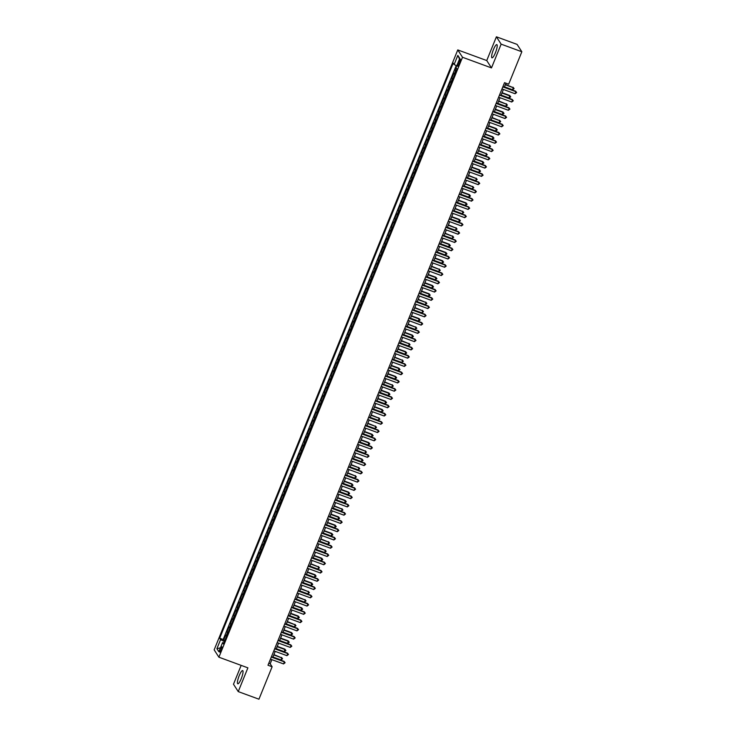 <?xml version="1.0" encoding="UTF-8"?>
<svg xmlns="http://www.w3.org/2000/svg" width="736" height="736" viewBox="0 0 736 736"><rect width="100%" height="100%" fill="white"/><g stroke="black" fill="none" stroke-linecap="round" stroke-linejoin="round"><path stroke-width="1.1" d="M241.233 678.73A7.038 1.49 -69.8 0 0 242.659 670.57A7.038 1.49 -69.8 0 0 239.228 675.63A7.038 1.49 -69.8 0 0 237.802 683.79A7.038 1.49 -69.8 0 0 241.233 678.73M495.411 52.771A7.038 1.49 -69.8 0 0 496.828 44.611A7.038 1.49 -69.8 0 0 493.405 49.671A7.038 1.49 -69.8 0 0 491.979 57.831A7.038 1.49 -69.8 0 0 495.411 52.771M221.269 650.09A2.889 0.616 -69.8 0 0 221.858 646.742A2.889 0.616 -69.8 0 0 220.45 648.821A2.889 0.616 -69.8 0 0 219.862 652.17A2.889 0.616 -69.8 0 0 221.269 650.09M241.16 665.372L233.487 684.241L238.243 691.601L258.943 699.2L272.118 666.77L270.186 663.78L271.869 659.64M457.764 49.919L214.158 649.842L218.905 657.202L462.512 57.27L457.764 49.919L486.744 60.554L491.492 67.914L501.142 44.151L496.395 36.8L486.744 60.554M496.395 36.8L517.095 44.399L521.842 51.759L501.142 44.151M456.118 67.556L455.124 69.984L456.348 70.435M454.728 74.437A3.606 0.552 -157.9 0 1 454.25 74.023L453.781 73.296L451.766 78.255L452.999 78.706M451.37 82.699A3.606 0.552 22.1 0 1 450.892 82.285L450.423 81.558L448.417 86.517L449.641 86.968M448.022 90.96A3.606 0.552 22.1 0 1 447.543 90.546L447.074 89.82L445.059 94.778L446.283 95.229M444.664 99.222A3.606 0.552 22.1 0 1 444.185 98.808L443.716 98.081L441.701 103.04L442.925 103.491M441.306 107.493A3.606 0.552 22.1 0 1 440.827 107.07L440.358 106.352L438.343 111.302L439.576 111.752M437.948 115.754A3.606 0.552 22.1 0 1 437.469 115.34L437 114.614L434.994 119.572L436.218 120.023M434.599 124.016A3.606 0.552 22.1 0 1 434.12 123.602L433.651 122.875L431.636 127.834L432.86 128.285M431.241 132.278A3.606 0.552 22.1 0 1 430.762 131.864L430.293 131.137L428.278 136.096L429.511 136.546M427.883 140.548A3.606 0.552 22.1 0 1 427.404 140.125L426.935 139.398L424.92 144.357L426.153 144.808M424.525 148.81A3.606 0.552 22.1 0 1 424.056 148.387L423.586 147.669L421.572 152.619L422.795 153.07M421.176 157.072A3.606 0.552 22.1 0 1 420.698 156.658L420.228 155.931L418.214 160.89L419.437 161.34M417.818 165.333A3.606 0.552 22.1 0 1 417.34 164.919L416.87 164.192L414.856 169.151L416.088 169.602M414.46 173.595A3.606 0.552 22.1 0 1 413.982 173.181L413.512 172.454L411.507 177.413L412.73 177.864M411.111 181.866A3.606 0.552 22.1 0 1 410.633 181.442L410.164 180.716L408.149 185.674L409.372 186.125M407.753 190.127A3.606 0.552 22.1 0 1 407.275 189.704L406.806 188.986L404.791 193.945L406.024 194.387M404.395 198.389A3.606 0.552 22.1 0 1 403.917 197.975L403.448 197.248L401.433 202.207L402.666 202.658M401.037 206.65A3.606 0.552 22.1 0 1 400.559 206.236L400.099 205.51L398.084 210.468L399.308 210.919M397.688 214.912A3.606 0.552 22.1 0 1 397.21 214.498L396.741 213.771L394.726 218.73L395.95 219.181M394.33 223.183A3.606 0.552 22.1 0 1 393.852 222.76L393.383 222.033L391.368 226.992L392.601 227.442M390.972 231.444A3.606 0.552 22.1 0 1 390.494 231.021L390.025 230.304L388.019 235.262L389.243 235.713M387.614 239.706A3.606 0.552 22.1 0 1 387.145 239.292L386.676 238.565L384.661 243.524L385.885 243.975M384.266 247.968A3.606 0.552 22.1 0 1 383.787 247.554L383.318 246.827L381.303 251.786L382.527 252.236M380.908 256.229A3.606 0.552 22.1 0 1 380.429 255.815L379.96 255.088L377.945 260.047L379.178 260.498M377.55 264.5A3.606 0.552 22.1 0 1 377.071 264.077L376.602 263.35L374.596 268.309L375.82 268.76M374.201 272.762A3.606 0.552 22.1 0 1 373.722 272.348L373.253 271.621L371.238 276.58L372.462 277.03M370.843 281.023A3.606 0.552 22.1 0 1 370.364 280.609L369.895 279.882L367.88 284.841L369.113 285.292M367.485 289.285A3.606 0.552 22.1 0 1 367.006 288.871L366.537 288.144L364.522 293.103L365.755 293.554M364.127 297.546A3.606 0.552 22.1 0 1 363.658 297.132L363.188 296.406L361.174 301.364L362.397 301.815M360.778 305.817A3.606 0.552 22.1 0 1 360.3 305.394L359.83 304.667L357.816 309.626L359.039 310.077M357.42 314.079A3.606 0.552 22.1 0 1 356.942 313.665L356.472 312.938L354.458 317.897L355.69 318.348M354.062 322.34A3.606 0.552 22.1 0 1 353.584 321.926L353.114 321.2L351.109 326.158L352.332 326.609M350.713 330.602A3.606 0.552 22.1 0 1 350.235 330.188L349.766 329.461L347.751 334.42L348.974 334.871M347.355 338.864A3.606 0.552 22.1 0 1 346.877 338.45L346.408 337.723L344.393 342.682L345.626 343.132M343.997 347.134A3.606 0.552 22.1 0 1 343.519 346.711L343.05 345.984L341.035 350.943L342.268 351.394M340.639 355.396A3.606 0.552 22.1 0 1 340.161 354.982L339.701 354.255L337.686 359.214L338.91 359.665M337.29 363.658A3.606 0.552 22.1 0 1 336.812 363.244L336.343 362.517L334.328 367.476L335.552 367.926M333.932 371.919A3.606 0.552 22.1 0 1 333.454 371.505L332.985 370.778L330.97 375.737L332.203 376.188M330.574 380.181A3.606 0.552 22.1 0 1 330.096 379.767L329.627 379.04L327.621 383.999L328.845 384.45M327.216 388.452A3.606 0.552 22.1 0 1 326.747 388.028L326.278 387.311L324.263 392.26L325.487 392.711M323.868 396.713A3.606 0.552 22.1 0 1 323.389 396.299L322.92 395.572L320.905 400.531L322.129 400.982M320.51 404.975A3.606 0.552 22.1 0 1 320.031 404.561L319.562 403.834L317.547 408.793L318.78 409.244M317.152 413.236A3.606 0.552 22.1 0 1 316.673 412.822L316.204 412.096L314.198 417.054L315.422 417.505M313.803 421.498A3.606 0.552 22.1 0 1 313.324 421.084L312.855 420.357L310.84 425.316L312.064 425.767M310.445 429.769A3.606 0.552 22.1 0 1 309.966 429.346L309.497 428.628L307.482 433.578L308.715 434.028M307.087 438.03A3.606 0.552 22.1 0 1 306.608 437.616L306.139 436.89L304.124 441.848L305.357 442.299M303.729 446.292A3.606 0.552 22.1 0 1 303.26 445.878L302.79 445.151L300.776 450.11L301.999 450.561M300.38 454.554A3.606 0.552 22.1 0 1 299.902 454.14L299.432 453.413L297.418 458.372L298.641 458.822M297.022 462.824A3.606 0.552 22.1 0 1 296.544 462.401L296.074 461.674L294.06 466.633L295.292 467.084M293.664 471.086A3.606 0.552 22.1 0 1 293.186 470.663L292.716 469.945L290.711 474.904L291.934 475.346M290.315 479.348A3.606 0.552 22.1 0 1 289.837 478.934L289.368 478.207L287.353 483.166L288.576 483.616M286.957 487.609A3.606 0.552 22.1 0 1 286.479 487.195L286.01 486.468L283.995 491.427L285.218 491.878M283.599 495.871A3.606 0.552 22.1 0 1 283.121 495.457L282.652 494.73L280.637 499.689L281.87 500.14M280.241 504.142A3.606 0.552 22.1 0 1 279.763 503.718L279.294 502.992L277.288 507.95L278.512 508.401M276.892 512.403A3.606 0.552 22.1 0 1 276.414 511.98L275.945 511.262L273.93 516.221L275.154 516.672M273.534 520.665A3.606 0.552 22.1 0 1 273.056 520.251L272.587 519.524L270.572 524.483L271.805 524.934M270.176 528.926A3.606 0.552 22.1 0 1 269.698 528.512L269.229 527.786L267.214 532.744L268.447 533.195M266.818 537.188A3.606 0.552 22.1 0 1 266.349 536.774L265.88 536.047L263.865 541.006L265.089 541.457M263.47 545.459A3.606 0.552 22.1 0 1 262.991 545.036L262.522 544.309L260.507 549.268L261.731 549.718M260.112 553.72A3.606 0.552 22.1 0 1 259.633 553.306L259.164 552.58L257.149 557.538L258.382 557.989M256.754 561.982A3.606 0.552 22.1 0 1 256.275 561.568L255.806 560.841L253.8 565.8L255.024 566.251M253.405 570.244A3.606 0.552 22.1 0 1 252.926 569.83L252.457 569.103L250.442 574.062L251.666 574.512M250.047 578.505A3.606 0.552 22.1 0 1 249.568 578.091L249.099 577.364L247.084 582.323L248.317 582.774M246.689 586.776A3.606 0.552 22.1 0 1 246.21 586.353L245.741 585.626L243.726 590.585L244.959 591.036M243.331 595.038A3.606 0.552 22.1 0 1 242.852 594.624L242.392 593.897L240.378 598.856L241.601 599.306M239.982 603.299A3.606 0.552 22.1 0 1 239.504 602.885L239.034 602.158L237.02 607.117L238.243 607.568M236.624 611.561A3.606 0.552 22.1 0 1 236.146 611.147L235.676 610.42L233.662 615.379L234.894 615.83M233.266 619.822A3.606 0.552 22.1 0 1 232.788 619.408L232.318 618.682L230.313 623.64L231.536 624.091M229.908 628.093A3.606 0.552 22.1 0 1 229.439 627.67L228.97 626.943L226.955 631.902L228.178 632.353M521.842 51.759L508.677 84.189L504.537 82.671L267.978 665.243L272.118 666.77M459.071 61.226L458.326 63.038A2.797 0.598 -69.8 0 0 457.764 66.286A2.797 0.598 -69.8 0 0 459.126 64.271L459.862 62.459A2.797 0.598 -69.8 0 0 460.432 59.211A2.797 0.598 -69.8 0 0 459.071 61.226L460.166 61.631M222.539 642.638L223.44 644.028L456.982 68.89L456.081 67.5L459.77 58.411L457.82 55.393L454.13 64.483L453.229 63.084L219.687 638.222L220.588 639.621L224.416 641.626L223.919 642.85L222.539 642.638L218.85 651.728L216.899 648.71L220.588 639.621M456.072 71.134A3.606 0.552 -157.9 0 1 455.593 70.711L455.124 69.984M456.219 65.578L223.164 639.501L224.82 640.624M226.559 636.355A3.606 0.552 22.1 0 1 226.081 635.941L225.612 635.214L223.597 640.173M227.902 633.052A3.606 0.552 -157.9 0 1 227.424 632.629L226.955 631.902M231.251 624.781A3.606 0.552 -157.9 0 1 230.773 624.367L230.313 623.64M234.609 616.52A3.606 0.552 -157.9 0 1 234.131 616.106L233.662 615.379M237.967 608.258A3.606 0.552 -157.9 0 1 237.489 607.844L237.02 607.117M241.325 599.996A3.606 0.552 -157.9 0 1 240.847 599.573L240.378 598.856M244.674 591.735A3.606 0.552 -157.9 0 1 244.196 591.312L243.726 590.585M248.032 583.464A3.606 0.552 -157.9 0 1 247.554 583.05L247.084 582.323M251.39 575.202A3.606 0.552 -157.9 0 1 250.912 574.788L250.442 574.062M254.739 566.941A3.606 0.552 -157.9 0 1 254.27 566.527L253.8 565.8M258.097 558.679A3.606 0.552 -157.9 0 1 257.618 558.256L257.149 557.538M261.455 550.408A3.606 0.552 -157.9 0 1 260.976 549.994L260.507 549.268M264.813 542.147A3.606 0.552 -157.9 0 1 264.334 541.733L263.865 541.006M268.162 533.885A3.606 0.552 -157.9 0 1 267.683 533.471L267.214 532.744M271.52 525.624A3.606 0.552 -157.9 0 1 271.041 525.21L270.572 524.483M274.878 517.362A3.606 0.552 -157.9 0 1 274.399 516.939L273.93 516.221M278.236 509.091A3.606 0.552 -157.9 0 1 277.757 508.677L277.288 507.95M281.584 500.83A3.606 0.552 -157.9 0 1 281.106 500.416L280.637 499.689M284.942 492.568A3.606 0.552 -157.9 0 1 284.464 492.154L283.995 491.427M288.3 484.306A3.606 0.552 -157.9 0 1 287.822 483.892L287.353 483.166M291.649 476.045A3.606 0.552 -157.9 0 1 291.171 475.622L290.711 474.904M295.007 467.774A3.606 0.552 -157.9 0 1 294.529 467.36L294.06 466.633M298.365 459.512A3.606 0.552 -157.9 0 1 297.887 459.098L297.418 458.372M301.723 451.251A3.606 0.552 -157.9 0 1 301.245 450.837L300.776 450.11M305.072 442.989A3.606 0.552 -157.9 0 1 304.594 442.575L304.124 441.848M308.43 434.728A3.606 0.552 -157.9 0 1 307.952 434.304L307.482 433.578M311.788 426.457A3.606 0.552 -157.9 0 1 311.31 426.043L310.84 425.316M315.137 418.195A3.606 0.552 -157.9 0 1 314.668 417.781L314.198 417.054M318.495 409.934A3.606 0.552 -157.9 0 1 318.016 409.52L317.547 408.793M321.853 401.672A3.606 0.552 -157.9 0 1 321.374 401.258L320.905 400.531M325.211 393.41A3.606 0.552 -157.9 0 1 324.732 392.987L324.263 392.26M328.56 385.14A3.606 0.552 -157.9 0 1 328.081 384.726L327.621 383.999M331.918 376.878A3.606 0.552 -157.9 0 1 331.439 376.464L330.97 375.737M335.276 368.616A3.606 0.552 -157.9 0 1 334.797 368.202L334.328 367.476M338.634 360.355A3.606 0.552 -157.9 0 1 338.155 359.932L337.686 359.214M341.982 352.093A3.606 0.552 -157.9 0 1 341.504 351.67L341.035 350.943M345.34 343.822A3.606 0.552 -157.9 0 1 344.862 343.408L344.393 342.682M348.698 335.561A3.606 0.552 -157.9 0 1 348.22 335.147L347.751 334.42M352.047 327.299A3.606 0.552 -157.9 0 1 351.578 326.885L351.109 326.158M355.405 319.038A3.606 0.552 -157.9 0 1 354.927 318.614L354.458 317.897M358.763 310.776A3.606 0.552 -157.9 0 1 358.285 310.353L357.816 309.626M362.121 302.505A3.606 0.552 -157.9 0 1 361.643 302.091L361.174 301.364M365.47 294.244A3.606 0.552 -157.9 0 1 364.992 293.83L364.522 293.103M368.828 285.982A3.606 0.552 -157.9 0 1 368.35 285.568L367.88 284.841M372.186 277.72A3.606 0.552 -157.9 0 1 371.708 277.297L371.238 276.58M375.535 269.459A3.606 0.552 -157.9 0 1 375.066 269.036L374.596 268.309M378.893 261.188A3.606 0.552 -157.9 0 1 378.414 260.774L377.945 260.047M382.251 252.926A3.606 0.552 -157.9 0 1 381.772 252.512L381.303 251.786M385.609 244.665A3.606 0.552 -157.9 0 1 385.13 244.251L384.661 243.524M388.958 236.403A3.606 0.552 -157.9 0 1 388.479 235.98L388.019 235.262M392.316 228.132A3.606 0.552 -157.9 0 1 391.837 227.718L391.368 226.992M395.674 219.871A3.606 0.552 -157.9 0 1 395.195 219.457L394.726 218.73M399.032 211.609A3.606 0.552 -157.9 0 1 398.553 211.195L398.084 210.468M402.38 203.348A3.606 0.552 -157.9 0 1 401.902 202.934L401.433 202.207M405.738 195.086A3.606 0.552 -157.9 0 1 405.26 194.663L404.791 193.945M409.096 186.815A3.606 0.552 -157.9 0 1 408.618 186.401L408.149 185.674M412.445 178.554A3.606 0.552 -157.9 0 1 411.976 178.14L411.507 177.413M415.803 170.292A3.606 0.552 -157.9 0 1 415.325 169.878L414.856 169.151M419.161 162.03A3.606 0.552 -157.9 0 1 418.683 161.616L418.214 160.89M422.519 153.769A3.606 0.552 -157.9 0 1 422.041 153.346L421.572 152.619M425.868 145.498A3.606 0.552 -157.9 0 1 425.39 145.084L424.92 144.357M429.226 137.236A3.606 0.552 -157.9 0 1 428.748 136.822L428.278 136.096M432.584 128.975A3.606 0.552 -157.9 0 1 432.106 128.561L431.636 127.834M435.942 120.713A3.606 0.552 -157.9 0 1 435.464 120.299L434.994 119.572M439.291 112.452A3.606 0.552 -157.9 0 1 438.812 112.028L438.343 111.302M442.649 104.181A3.606 0.552 -157.9 0 1 442.17 103.767L441.701 103.04M446.007 95.919A3.606 0.552 -157.9 0 1 445.528 95.505L445.059 94.778M449.356 87.658A3.606 0.552 -157.9 0 1 448.877 87.244L448.417 86.517M452.714 79.396A3.606 0.552 -157.9 0 1 452.235 78.982L451.766 78.255M238.243 691.601L247.894 667.846L218.905 657.202M491.492 67.914L462.512 57.27M272.844 657.248L275.227 651.378M276.202 648.986L278.585 643.117M279.551 640.716L281.934 634.855M282.909 632.454L285.292 626.584M286.267 624.192L288.65 618.323M289.616 615.931L291.999 610.061M292.974 607.669L295.357 601.8M296.332 599.398L298.715 593.538M299.69 591.137L302.073 585.267M303.039 582.875L305.422 577.006M306.397 574.614L308.78 568.744M309.755 566.352L312.138 560.482M313.113 558.081L315.496 552.221M316.462 549.82L318.844 543.95M319.82 541.558L322.202 535.688M323.178 533.296L325.56 527.427M326.526 525.035L328.909 519.165M329.884 516.764L332.267 510.904M333.242 508.502L335.625 502.633M336.6 500.241L338.983 494.371M339.949 491.979L342.332 486.11M343.307 483.708L345.69 477.848M346.665 475.447L349.048 469.577M350.023 467.185L352.397 461.316M353.372 458.924L355.755 453.054M356.73 450.662L359.113 444.792M360.088 442.391L362.471 436.531M363.437 434.13L365.82 428.26M366.795 425.868L369.178 419.998M370.153 417.606L372.536 411.737M373.511 409.345L375.894 403.475M376.86 401.074L379.242 395.214M380.218 392.812L382.6 386.943M383.576 384.551L385.958 378.681M386.924 376.289L389.307 370.42M390.282 368.028L392.665 362.158M393.64 359.757L396.023 353.896M396.998 351.495L399.381 345.626M400.347 343.234L402.73 337.364M403.705 334.972L406.088 329.102M407.063 326.71L409.446 320.841M410.421 318.44L412.804 312.579M413.77 310.178L416.153 304.308M417.128 301.916L419.511 296.047M420.486 293.655L422.869 287.785M423.835 285.393L426.218 279.524M427.193 277.122L429.576 271.262M430.551 268.861L432.934 262.991M433.909 260.599L436.292 254.73M437.258 252.338L439.64 246.468M440.616 244.076L442.998 238.206M443.974 235.805L446.356 229.945M447.322 227.544L449.705 221.674M450.68 219.282L453.063 213.412M454.038 211.02L456.421 205.151M457.396 202.759L459.779 196.889M460.745 194.488L463.128 188.628M464.103 186.226L466.486 180.357M467.461 177.965L469.844 172.095M470.819 169.703L473.202 163.834M474.168 161.432L476.551 155.572M477.526 153.171L479.909 147.301M480.884 144.909L483.267 139.04M484.233 136.648L486.616 130.778M487.591 128.386L489.974 122.516M490.949 120.115L493.332 114.255M494.307 111.854L496.69 105.984M497.656 103.592L500.038 97.722M501.014 95.33L503.396 89.461M504.372 87.069L505.945 83.186M268.778 663.265L270.186 663.78M456.752 65.854L454.13 64.483M223.164 639.501L219.687 638.222M459.522 59.027L457.82 55.393M216.899 648.71L220.432 647.818M502.826 86.876L515.918 91.687L515.071 93.748L501.989 88.946M502.964 86.544L515.596 91.19L516.644 92.552L515.071 93.748M515.596 91.19L516.644 92.552M504.473 86.82L512.504 89.774L513.342 87.704L505.439 84.428M513.029 87.207L514.078 88.578L513.342 87.704L505.31 84.76M514.078 88.578L512.504 89.774M499.468 95.137L512.56 99.949L511.722 102.01L498.631 97.207M499.606 94.815L512.238 99.452L513.286 100.814L511.722 102.01M512.238 99.452L513.286 100.814M496.119 103.408L509.202 108.21L508.364 110.28L495.273 105.469M496.248 103.077L508.88 107.714L509.928 109.075L508.364 110.28M508.88 107.714L509.928 109.075M492.761 111.67L505.844 116.472L505.006 118.542L491.924 113.73M492.89 111.338L505.531 115.975L506.58 117.337L505.006 118.542M505.531 115.975L506.58 117.337M489.403 119.931L502.495 124.734L501.658 126.804L488.566 122.001M489.541 119.6L502.173 124.237L503.222 125.598L501.658 126.804M502.173 124.237L503.222 125.598M501.115 95.082L509.156 98.035L509.671 95.478L502.09 92.69M509.671 95.478L510.72 96.839L509.993 95.974L501.952 93.021M510.72 96.839L509.156 98.035M497.757 103.353L505.798 106.297L506.635 104.236L498.732 100.952M506.313 103.739L507.362 105.101L506.635 104.236L498.594 101.283M507.362 105.101L505.798 106.297M494.399 111.614L502.44 114.568L502.955 112.001L495.374 109.213M502.955 112.001L504.004 113.362L503.277 112.498L495.245 109.544M504.004 113.362L502.44 114.568M491.05 119.876L499.082 122.829L499.928 120.759L492.016 117.484M499.606 120.262L500.655 121.624L499.928 120.759L491.887 117.806M500.655 121.624L499.082 122.829M486.045 128.193L499.137 133.004L498.3 135.065L485.208 130.263M486.183 127.862L498.815 132.508L499.864 133.869L498.3 135.065M498.815 132.508L499.864 133.869M487.692 128.138L495.733 131.091L496.248 128.524L488.667 125.746M496.248 128.524L497.297 129.895L496.57 129.021L488.529 126.077M497.297 129.895L495.733 131.091M482.696 136.454L495.779 141.266L494.942 143.327L481.85 138.524M482.825 136.132L495.457 140.769L496.515 142.131L494.942 143.327M495.457 140.769L496.515 142.131M484.334 136.399L492.375 139.352L492.89 136.795L485.309 134.007M492.89 136.795L493.939 138.156L493.212 137.292L485.171 134.338M493.939 138.156L492.375 139.352M479.338 144.725L492.43 149.528L491.584 151.598L478.501 146.786M479.467 144.394L492.108 149.031L493.157 150.392L491.584 151.598M492.108 149.031L493.157 150.392M480.976 144.67L489.017 147.614L489.854 145.553L481.951 142.269M489.532 145.056L490.59 146.418L489.854 145.553L481.822 142.6M490.59 146.418L489.017 147.614M475.98 152.987L489.072 157.789L488.235 159.859L475.143 155.048M476.118 152.656L488.75 157.292L489.799 158.654L488.235 159.859M488.75 157.292L489.799 158.654M477.627 152.932L485.659 155.885L486.505 153.815L478.593 150.53M486.183 153.318L487.232 154.68L486.505 153.815L478.464 150.862M487.232 154.68L485.659 155.885M472.622 161.248L485.714 166.051L484.877 168.121L471.785 163.318M472.76 160.917L485.392 165.554L486.441 166.925L484.877 168.121M485.392 165.554L486.441 166.925M474.269 161.193L482.31 164.146L482.825 161.58L475.244 158.801M482.825 161.58L483.874 162.941L483.147 162.076L475.106 159.123M483.874 162.941L482.31 164.146M469.274 169.51L482.356 174.322L481.519 176.382L468.436 171.58M469.402 169.179L482.043 173.825L483.092 175.186L481.519 176.382M482.043 173.825L483.092 175.186M470.911 169.455L478.952 172.408L479.467 169.841L471.886 167.063M479.467 169.841L480.516 171.212L479.789 170.338L471.748 167.394M480.516 171.212L478.952 172.408M465.916 177.772L479.007 182.583L478.17 184.644L465.078 179.842M466.054 177.45L478.685 182.086L479.734 183.448L478.17 184.644M478.685 182.086L479.734 183.448M467.562 177.716L475.594 180.67L476.44 178.609L468.528 175.324M476.118 178.112L477.167 179.474L476.44 178.609L468.4 175.656M477.167 179.474L475.594 180.67M462.558 186.042L475.649 190.845L474.812 192.915L461.72 188.103M462.696 185.711L475.327 190.348L476.376 191.71L474.812 192.915M475.327 190.348L476.376 191.71M464.204 185.987L472.245 188.931L473.082 186.87L465.18 183.586M472.76 186.374L473.809 187.735L473.082 186.87L465.042 183.917M473.809 187.735L472.245 188.931M460.846 194.249L468.887 197.202L469.402 194.635L461.822 191.848M469.402 194.635L470.451 195.997L469.724 195.132L461.684 192.179M470.451 195.997L468.887 197.202M457.488 202.51L465.529 205.464L466.044 202.897L458.464 200.118M466.044 202.897L467.102 204.258L466.366 203.394L458.335 200.44M467.102 204.258L465.529 205.464M459.209 194.304L472.291 199.106L471.454 201.176L458.362 196.365M459.338 193.973L471.969 198.61L473.018 199.971L471.454 201.176M471.969 198.61L473.018 199.971M455.851 202.566L468.942 207.368L468.096 209.438L455.014 204.636M455.98 202.234L468.62 206.871L469.669 208.242L468.096 209.438M468.62 206.871L469.669 208.242M452.493 210.827L465.584 215.639L464.747 217.7L451.656 212.897M452.631 210.496L465.262 215.142L466.311 216.504L464.747 217.7M465.262 215.142L466.311 216.504M454.14 210.772L462.171 213.725L463.018 211.655L455.106 208.38M462.696 211.158L463.744 212.529L463.018 211.655L454.977 208.711M463.744 212.529L462.171 213.725M449.135 219.098L462.226 223.9L461.389 225.961L448.298 221.159M449.273 218.767L461.904 223.404L462.953 224.765L461.389 225.961M461.904 223.404L462.953 224.765M450.782 219.034L458.822 221.987L459.338 219.429L451.757 216.642M459.338 219.429L460.386 220.791L459.66 219.926L451.619 216.973M460.386 220.791L458.822 221.987M445.786 227.36L458.868 232.162L458.031 234.232L444.94 229.42M445.915 227.028L458.546 231.665L459.604 233.027L458.031 234.232M458.546 231.665L459.604 233.027M447.424 227.304L455.464 230.248L456.302 228.188L448.399 224.903M455.98 227.691L457.028 229.052L456.302 228.188L448.261 225.234M457.028 229.052L455.464 230.248M442.428 235.621L455.52 240.424L454.673 242.494L441.591 237.682M442.557 235.29L455.198 239.927L456.246 241.288L454.673 242.494M455.198 239.927L456.246 241.288M444.075 235.566L452.106 238.519L452.944 236.449L445.041 233.165M452.631 235.952L453.68 237.314L452.944 236.449L444.912 233.496M453.68 237.314L452.106 238.519M439.07 243.883L452.162 248.685L451.324 250.755L438.233 245.953M439.208 243.552L451.84 248.188L452.888 249.559L451.324 250.755M451.84 248.188L452.888 249.559M440.717 243.828L448.758 246.781L449.273 244.214L441.692 241.436M449.273 244.214L450.322 245.576L449.595 244.711L441.554 241.767M450.322 245.576L448.758 246.781M435.712 252.144L448.804 256.956L447.966 259.017L434.875 254.214M435.85 251.813L448.482 256.459L449.53 257.821L447.966 259.017M448.482 256.459L449.53 257.821M437.359 252.089L445.4 255.042L445.915 252.476L438.334 249.697M445.915 252.476L446.964 253.846L446.237 252.982L438.196 250.028M446.964 253.846L445.4 255.042M432.363 260.415L445.446 265.218L444.608 267.278L431.526 262.476M432.492 260.084L445.133 264.721L446.182 266.082L444.608 267.278M445.133 264.721L446.182 266.082M434.001 260.351L442.042 263.304L442.557 260.746L434.976 257.959M442.557 260.746L443.606 262.108L442.879 261.243L434.847 258.29M443.606 262.108L442.042 263.304M429.005 268.677L442.097 273.479L441.26 275.549L428.168 270.738M429.143 268.346L441.775 272.982L442.824 274.344L441.26 275.549M441.775 272.982L442.824 274.344M430.652 268.622L438.684 271.566L439.53 269.505L431.618 266.22M439.208 269.008L440.257 270.37L439.53 269.505L431.489 266.552M440.257 270.37L438.684 271.566M425.647 276.938L438.739 281.741L437.902 283.811L424.81 278.999M425.785 276.607L438.417 281.244L439.466 282.606L437.902 283.811M438.417 281.244L439.466 282.606M422.298 285.2L435.381 290.002L434.544 292.072L421.452 287.27M422.427 284.869L435.059 289.506L436.108 290.876L434.544 292.072M435.059 289.506L436.108 290.876M418.94 293.462L432.032 298.273L431.186 300.334L418.103 295.532M419.069 293.13L431.71 297.776L432.759 299.138L431.186 300.334M431.71 297.776L432.759 299.138M427.294 276.883L435.335 279.836L435.85 277.27L428.269 274.482M435.85 277.27L436.899 278.631L436.172 277.766L428.131 274.813M436.899 278.631L435.335 279.836M423.936 285.145L431.977 288.098L432.492 285.531L424.911 282.753M432.492 285.531L433.541 286.893L432.814 286.028L424.773 283.084M433.541 286.893L431.977 288.098M420.578 293.406L428.619 296.36L429.134 293.802L421.553 291.014M429.134 293.802L430.192 295.164L429.456 294.299L421.424 291.346M430.192 295.164L428.619 296.36M415.582 301.732L428.674 306.535L427.837 308.596L414.745 303.793M415.72 301.401L428.352 306.038L429.401 307.4L427.837 308.596M428.352 306.038L429.401 307.4M417.229 301.677L425.261 304.621L426.107 302.56L418.195 299.276M425.785 302.064L426.834 303.425L426.107 302.56L418.066 299.607M426.834 303.425L425.261 304.621M412.224 309.994L425.316 314.796L424.479 316.866L411.387 312.055M412.362 309.663L424.994 314.3L426.043 315.661L424.479 316.866M424.994 314.3L426.043 315.661M413.871 309.939L421.912 312.883L422.749 310.822L414.846 307.538M422.427 310.325L423.476 311.687L422.749 310.822L414.708 307.869M423.476 311.687L421.912 312.883M408.876 318.256L421.958 323.058L421.121 325.128L408.038 320.326M409.004 317.924L421.645 322.561L422.694 323.923L421.121 325.128M421.645 322.561L422.694 323.923M410.513 318.2L418.554 321.154L419.069 318.587L411.488 315.808M419.069 318.587L420.118 319.948L419.391 319.084L411.35 316.13M420.118 319.948L418.554 321.154M405.518 326.517L418.609 331.329L417.763 333.39L404.68 328.587M405.656 326.186L418.287 330.823L419.336 332.194L417.763 333.39M418.287 330.823L419.336 332.194M407.164 326.462L415.196 329.415L416.033 327.345L408.13 324.07M415.72 326.848L416.769 328.21L416.033 327.345L408.002 324.401M416.769 328.21L415.196 329.415M402.16 334.779L415.251 339.59L414.414 341.651L401.322 336.849M402.298 334.457L414.929 339.094L415.978 340.455L414.414 341.651M414.929 339.094L415.978 340.455M398.811 343.05L411.893 347.852L411.056 349.913L397.964 345.11M398.94 342.718L411.571 347.355L412.62 348.717L411.056 349.913M411.571 347.355L412.62 348.717M395.453 351.311L408.544 356.114L407.698 358.184L394.616 353.372M395.582 350.98L408.222 355.617L409.271 356.978L407.698 358.184M408.222 355.617L409.271 356.978M403.806 334.724L411.847 337.677L412.362 335.119L404.782 332.332M412.362 335.119L413.411 336.481L412.684 335.616L404.644 332.663M413.411 336.481L411.847 337.677M400.448 342.994L408.489 345.938L409.326 343.878L401.424 340.593M409.004 343.381L410.053 344.742L409.326 343.878L401.286 340.924M410.053 344.742L408.489 345.938M397.09 351.256L405.131 354.209L405.646 351.642L398.066 348.855M405.646 351.642L406.695 353.004L405.968 352.139L397.937 349.186M406.695 353.004L405.131 354.209M392.095 359.573L405.186 364.375L404.349 366.445L391.258 361.643M392.233 359.242L404.864 363.878L405.913 365.24L404.349 366.445M404.864 363.878L405.913 365.24M393.742 359.518L401.773 362.471L402.62 360.401L394.708 357.126M402.298 359.904L403.346 361.266L402.62 360.401L394.579 357.448M403.346 361.266L401.773 362.471M388.737 367.834L401.828 372.646L400.991 374.707L387.9 369.904M388.875 367.503L401.506 372.149L402.555 373.511L400.991 374.707M401.506 372.149L402.555 373.511M390.384 367.779L398.424 370.732L398.94 368.166L391.359 365.387M398.94 368.166L399.988 369.527L399.262 368.662L391.221 365.718M399.988 369.527L398.424 370.732M385.388 376.096L398.47 380.908L397.633 382.968L384.542 378.166M385.517 375.774L398.148 380.411L399.206 381.772L397.633 382.968M398.148 380.411L399.206 381.772M387.026 376.041L395.066 378.994L395.582 376.436L388.001 373.649M395.582 376.436L396.63 377.798L395.904 376.933L387.863 373.98M396.63 377.798L395.066 378.994M382.03 384.367L395.122 389.169L394.275 391.23L381.193 386.428M382.159 384.036L394.8 388.672L395.848 390.034L394.275 391.23M394.8 388.672L395.848 390.034M383.668 384.312L391.708 387.256L392.546 385.195L384.643 381.91M392.233 384.698L393.282 386.06L392.546 385.195L384.514 382.242M393.282 386.06L391.708 387.256M378.672 392.628L391.764 397.431L390.926 399.501L377.835 394.689M378.81 392.297L391.442 396.934L392.49 398.296L390.926 399.501M391.442 396.934L392.49 398.296M380.319 392.573L388.36 395.526L388.875 392.96L381.294 390.172M388.875 392.96L389.924 394.321L389.197 393.456L381.156 390.503M389.924 394.321L388.36 395.526M375.314 400.89L388.406 405.692L387.568 407.762L374.477 402.96M375.452 400.559L388.084 405.196L389.132 406.557L387.568 407.762M388.084 405.196L389.132 406.557M376.961 400.835L385.002 403.788L385.517 401.221L377.936 398.443M385.517 401.221L386.566 402.583L385.839 401.718L377.798 398.765M386.566 402.583L385.002 403.788M371.965 409.152L385.048 413.963L384.21 416.024L371.128 411.222M372.094 408.82L384.735 413.466L385.784 414.828L384.21 416.024M384.735 413.466L385.784 414.828M373.603 409.096L381.644 412.05L382.159 409.483L374.578 406.704M382.159 409.483L383.208 410.854L382.481 409.98L374.449 407.036M383.208 410.854L381.644 412.05M368.607 417.413L381.699 422.225L380.862 424.286L367.77 419.483M368.745 417.091L381.377 421.728L382.426 423.09L380.862 424.286M381.377 421.728L382.426 423.09M370.254 417.358L378.286 420.311L379.132 418.25L371.22 414.966M378.81 417.754L379.859 419.115L379.132 418.25L371.091 415.297M379.859 419.115L378.286 420.311M365.249 425.684L378.341 430.486L377.504 432.556L364.412 427.745M365.387 425.353L378.019 429.99L379.068 431.351L377.504 432.556M378.019 429.99L379.068 431.351M366.896 425.629L374.937 428.573L375.774 426.512L367.871 423.228M375.452 426.015L376.501 427.377L375.774 426.512L367.733 423.559M376.501 427.377L374.937 428.573M361.9 433.946L374.983 438.748L374.146 440.818L361.054 436.006M362.029 433.614L374.661 438.251L375.71 439.613L374.146 440.818M374.661 438.251L375.71 439.613M363.538 433.89L371.579 436.844L372.094 434.277L364.513 431.489M372.094 434.277L373.143 435.638L372.416 434.774L364.375 431.82M373.143 435.638L371.579 436.844M358.542 442.207L371.634 447.01L370.788 449.08L357.705 444.277M358.671 441.876L371.312 446.513L372.361 447.874L370.788 449.08M371.312 446.513L372.361 447.874M360.18 442.152L368.221 445.105L368.736 442.538L361.155 439.76M368.736 442.538L369.794 443.9L369.058 443.035L361.026 440.082M369.794 443.9L368.221 445.105M355.184 450.469L368.276 455.28L367.439 457.341L354.347 452.539M355.322 450.138L367.954 454.784L369.003 456.145L367.439 457.341M367.954 454.784L369.003 456.145M356.831 450.414L364.863 453.367L365.709 451.297L357.797 448.022M365.387 450.8L366.436 452.171L365.709 451.297L357.668 448.353M366.436 452.171L364.863 453.367M351.826 458.73L364.918 463.542L364.081 465.603L350.989 460.8M351.964 458.408L364.596 463.045L365.645 464.407L364.081 465.603M364.596 463.045L365.645 464.407M353.473 458.675L361.514 461.628L362.029 459.071L354.448 456.283M362.029 459.071L363.078 460.432L362.351 459.568L354.31 456.614M363.078 460.432L361.514 461.628M348.478 467.001L361.56 471.804L360.723 473.874L347.631 469.062M348.606 466.67L361.238 471.307L362.296 472.668L360.723 473.874M361.238 471.307L362.296 472.668M350.115 466.946L358.156 469.89L358.993 467.829L351.09 464.545M358.671 467.332L359.72 468.694L358.993 467.829L350.952 464.876M359.72 468.694L358.156 469.89M345.12 475.263L358.211 480.065L357.365 482.135L344.282 477.324M345.258 474.932L357.889 479.568L358.938 480.93L357.365 482.135M357.889 479.568L358.938 480.93M346.766 475.208L354.798 478.161L355.635 476.091L347.732 472.806M355.322 475.594L356.371 476.956L355.635 476.091L347.604 473.138M356.371 476.956L354.798 478.161M341.762 483.524L354.853 488.327L354.016 490.397L340.924 485.594M341.9 483.193L354.531 487.83L355.58 489.201L354.016 490.397M354.531 487.83L355.58 489.201M343.408 483.469L351.449 486.422L351.964 483.856L344.384 481.077M351.964 483.856L353.013 485.217L352.286 484.352L344.246 481.399M353.013 485.217L351.449 486.422M338.413 491.786L351.495 496.598L350.658 498.658L337.566 493.856M338.542 491.455L351.173 496.101L352.222 497.462L350.658 498.658M351.173 496.101L352.222 497.462M340.05 491.731L348.091 494.684L348.606 492.117L341.026 489.339M348.606 492.117L349.655 493.488L348.928 492.614L340.888 489.67M349.655 493.488L348.091 494.684M335.055 500.048L348.137 504.859L347.3 506.92L334.218 502.118M335.184 499.726L347.824 504.362L348.873 505.724L347.3 506.92M347.824 504.362L348.873 505.724M336.692 499.992L344.733 502.946L345.248 500.388L337.668 497.6M345.248 500.388L346.297 501.75L345.57 500.885L337.539 497.932M346.297 501.75L344.733 502.946M331.697 508.318L344.788 513.121L343.951 515.191L330.86 510.379M331.835 507.987L344.466 512.624L345.515 513.986L343.951 515.191M344.466 512.624L345.515 513.986M333.344 508.263L341.375 511.207L342.222 509.146L334.31 505.862M341.9 508.65L342.948 510.011L342.222 509.146L334.181 506.193M342.948 510.011L341.375 511.207M328.339 516.58L341.43 521.382L340.593 523.452L327.502 518.641M328.477 516.249L341.108 520.886L342.157 522.247L340.593 523.452M341.108 520.886L342.157 522.247M329.986 516.525L338.026 519.478L338.542 516.911L330.961 514.124M338.542 516.911L339.59 518.273L338.864 517.408L330.823 514.455M339.59 518.273L338.026 519.478M324.99 524.842L338.072 529.644L337.235 531.714L324.144 526.912M325.119 524.51L337.75 529.147L338.808 530.518L337.235 531.714M337.75 529.147L338.808 530.518M321.632 533.103L334.724 537.915L333.877 539.976L320.795 535.173M321.761 532.772L334.402 537.418L335.45 538.78L333.877 539.976M334.402 537.418L335.45 538.78M318.274 541.374L331.366 546.176L330.528 548.237L317.437 543.435M318.412 541.043L331.044 545.68L332.092 547.041L330.528 548.237M331.044 545.68L332.092 547.041M314.916 549.636L328.008 554.438L327.17 556.508L314.079 551.696M315.054 549.304L327.686 553.941L328.734 555.303L327.17 556.508M327.686 553.941L328.734 555.303M311.567 557.897L324.65 562.7L323.812 564.77L310.73 559.958M311.696 557.566L324.337 562.203L325.386 563.564L323.812 564.77M324.337 562.203L325.386 563.564M308.209 566.159L321.301 570.961L320.464 573.031L307.372 568.229M308.347 565.828L320.979 570.464L322.028 571.835L320.464 573.031M320.979 570.464L322.028 571.835M326.628 524.786L334.668 527.74L335.184 525.173L327.603 522.394M335.184 525.173L336.232 526.534L335.506 525.67L327.465 522.716M336.232 526.534L334.668 527.74M323.27 533.048L331.31 536.001L331.826 533.434L324.245 530.656M331.826 533.434L332.884 534.805L332.148 533.931L324.116 530.987M332.884 534.805L331.31 536.001M319.921 541.31L327.952 544.263L328.799 542.202L320.887 538.918M328.477 541.705L329.526 543.067L328.799 542.202L320.758 539.249M329.526 543.067L327.952 544.263M316.563 549.58L324.604 552.524L325.441 550.464L317.538 547.179M325.119 549.967L326.168 551.328L325.441 550.464L317.4 547.51M326.168 551.328L324.604 552.524M313.205 557.842L321.246 560.795L321.761 558.228L314.18 555.441M321.761 558.228L322.81 559.59L322.083 558.725L314.042 555.772M322.81 559.59L321.246 560.795M309.856 566.104L317.888 569.057L318.734 566.987L310.822 563.712M318.412 566.49L319.461 567.852L318.734 566.987L310.693 564.043M319.461 567.852L317.888 569.057M304.851 574.42L317.943 579.232L317.106 581.293L304.014 576.49M304.989 574.089L317.621 578.735L318.67 580.097L317.106 581.293M317.621 578.735L318.67 580.097M306.498 574.365L314.539 577.318L315.054 574.752L307.473 571.973M315.054 574.752L316.103 576.122L315.376 575.258L307.335 572.304M316.103 576.122L314.539 577.318M301.502 582.691L314.585 587.494L313.748 589.554L300.656 584.752M301.631 582.36L314.263 586.997L315.312 588.358L313.748 589.554M314.263 586.997L315.312 588.358M303.14 582.627L311.181 585.58L311.696 583.022L304.115 580.235M311.696 583.022L312.745 584.384L312.018 583.519L303.977 580.566M312.745 584.384L311.181 585.58M298.144 590.953L311.236 595.755L310.39 597.825L297.307 593.014M298.273 590.622L310.914 595.258L311.963 596.62L310.39 597.825M310.914 595.258L311.963 596.62M299.782 590.898L307.823 593.842L308.66 591.781L300.757 588.496M308.338 591.284L309.396 592.646L308.66 591.781L300.628 588.828M309.396 592.646L307.823 593.842M294.786 599.214L307.878 604.017L307.041 606.087L293.949 601.284M294.924 598.883L307.556 603.52L308.605 604.882L307.041 606.087M307.556 603.52L308.605 604.882M296.433 599.159L304.465 602.112L305.311 600.042L297.399 596.758M304.989 599.546L306.038 600.907L305.311 600.042L297.27 597.089M306.038 600.907L304.465 602.112M291.428 607.476L304.52 612.278L303.683 614.348L290.591 609.546M291.566 607.145L304.198 611.782L305.247 613.152L303.683 614.348M304.198 611.782L305.247 613.152M293.075 607.421L301.116 610.374L301.631 607.807L294.05 605.029M301.631 607.807L302.68 609.169L301.953 608.304L293.912 605.36M302.68 609.169L301.116 610.374M288.08 615.738L301.162 620.549L300.325 622.61L287.233 617.808M288.208 615.416L300.84 620.052L301.898 621.414L300.325 622.61M300.84 620.052L301.898 621.414M289.717 615.682L297.758 618.636L298.273 616.078L290.692 613.29M298.273 616.078L299.322 617.44L298.595 616.575L290.554 613.622M299.322 617.44L297.758 618.636M284.722 624.008L297.813 628.811L296.967 630.872L283.884 626.069M284.85 623.677L297.491 628.314L298.54 629.676L296.967 630.872M297.491 628.314L298.54 629.676M286.368 623.953L294.4 626.897L295.237 624.836L287.334 621.552M294.924 624.34L295.973 625.701L295.237 624.836L287.206 621.883M295.973 625.701L294.4 626.897M281.364 632.27L294.455 637.072L293.618 639.142L280.526 634.331M281.502 631.939L294.133 636.576L295.182 637.937L293.618 639.142M294.133 636.576L295.182 637.937M283.01 632.215L291.051 635.168L291.566 632.601L283.986 629.814M291.566 632.601L292.615 633.963L291.888 633.098L283.848 630.145M292.615 633.963L291.051 635.168M278.006 640.532L291.097 645.334L290.26 647.404L277.168 642.602M278.144 640.2L290.775 644.837L291.824 646.199L290.26 647.404M290.775 644.837L291.824 646.199M279.652 640.476L287.693 643.43L288.208 640.863L280.628 638.084M288.208 640.863L289.257 642.224L288.53 641.36L280.49 638.406M289.257 642.224L287.693 643.43M274.657 648.793L287.739 653.605L286.902 655.666L273.82 650.863M274.786 648.462L287.426 653.099L288.475 654.47L286.902 655.666M287.426 653.099L288.475 654.47M276.294 648.738L284.335 651.691L284.85 649.124L277.27 646.346M284.85 649.124L285.899 650.486L285.172 649.621L277.141 646.677M285.899 650.486L284.335 651.691M271.299 657.055L284.39 661.866L283.553 663.927L270.462 659.125M271.437 656.733L284.068 661.37L285.117 662.731L283.553 663.927M284.068 661.37L285.117 662.731M272.946 657L280.977 659.953L281.824 657.892L273.912 654.608M281.502 657.395L282.55 658.757L281.824 657.892L273.783 654.939M282.55 658.757L280.977 659.953M454.25 74.023L455.593 70.711M226.081 635.941L227.424 632.629M229.439 627.67L230.773 624.367M232.788 619.408L234.131 616.106M236.146 611.147L237.489 607.844M239.504 602.885L240.847 599.573M242.852 594.624L244.196 591.312M246.21 586.353L247.554 583.05M249.568 578.091L250.912 574.788M252.926 569.83L254.27 566.527M256.275 561.568L257.618 558.256M259.633 553.306L260.976 549.994M262.991 545.036L264.334 541.733M266.349 536.774L267.683 533.471M269.698 528.512L271.041 525.21M273.056 520.251L274.399 516.939M276.414 511.98L277.757 508.677M279.763 503.718L281.106 500.416M283.121 495.457L284.464 492.154M286.479 487.195L287.822 483.892M289.837 478.934L291.171 475.622M293.186 470.663L294.529 467.36M296.544 462.401L297.887 459.098M299.902 454.14L301.245 450.837M303.26 445.878L304.594 442.575M306.608 437.616L307.952 434.304M309.966 429.346L311.31 426.043M313.324 421.084L314.668 417.781M316.673 412.822L318.016 409.52M320.031 404.561L321.374 401.258M323.389 396.299L324.732 392.987M326.747 388.028L328.081 384.726M330.096 379.767L331.439 376.464M333.454 371.505L334.797 368.202M336.812 363.244L338.155 359.932M340.161 354.982L341.504 351.67M343.519 346.711L344.862 343.408M346.877 338.45L348.22 335.147M350.235 330.188L351.578 326.885M353.584 321.926L354.927 318.614M356.942 313.665L358.285 310.353M360.3 305.394L361.643 302.091M363.658 297.132L364.992 293.83M367.006 288.871L368.35 285.568M370.364 280.609L371.708 277.297M373.722 272.348L375.066 269.036M377.071 264.077L378.414 260.774M380.429 255.815L381.772 252.512M383.787 247.554L385.13 244.251M387.145 239.292L388.479 235.98M390.494 231.021L391.837 227.718M393.852 222.76L395.195 219.457M397.21 214.498L398.553 211.195M400.559 206.236L401.902 202.934M403.917 197.975L405.26 194.663M407.275 189.704L408.618 186.401M410.633 181.442L411.976 178.14M413.982 173.181L415.325 169.878M417.34 164.919L418.683 161.616M420.698 156.658L422.041 153.346M424.056 148.387L425.39 145.084M427.404 140.125L428.748 136.822M430.762 131.864L432.106 128.561M434.12 123.602L435.464 120.299M437.469 115.34L438.812 112.028M440.827 107.07L442.17 103.767M444.185 98.808L445.528 95.505M447.543 90.546L448.877 87.244M450.892 82.285L452.235 78.982M459.457 63.452L458.326 63.038"/></g></svg>
